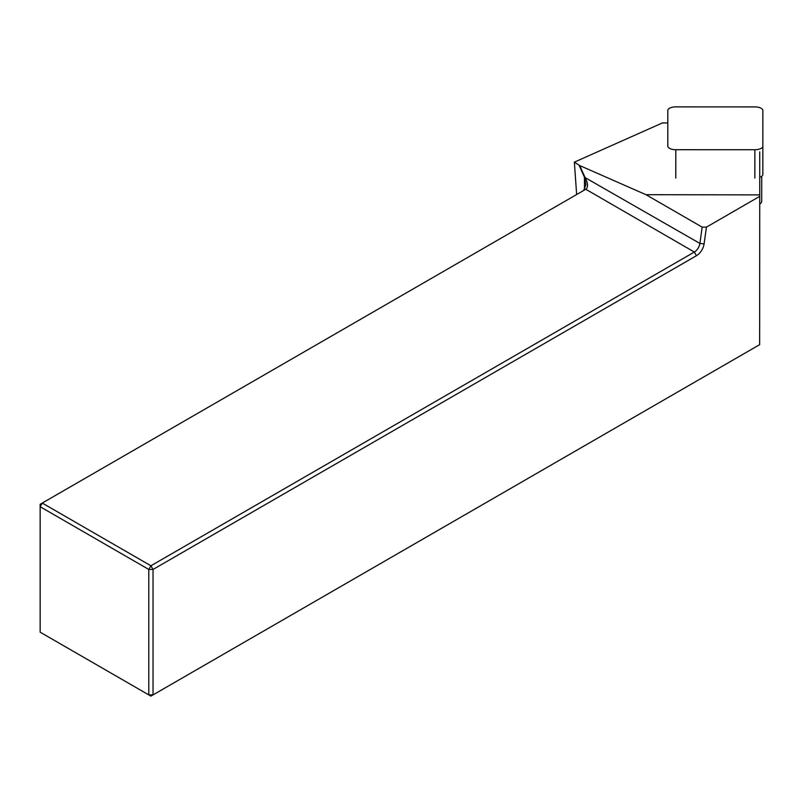<?xml version="1.0" encoding="UTF-8"?>
<svg xmlns="http://www.w3.org/2000/svg" width="803" height="803" viewBox="0 0 803 803"><rect width="100%" height="100%" fill="white"/><g stroke="black" fill="none" stroke-linecap="round" stroke-linejoin="round"><path stroke-width="1.2" d="M667.805 122.929L667.815 146.106A7.98 3.593 0 0 0 675.805 149.709L754.87 149.729A7.98 3.593 0 0 0 762.85 146.136L762.85 110.503A7.98 3.593 0 0 0 754.86 106.909L675.795 106.879A7.98 3.593 0 0 0 667.815 110.473L667.805 122.929L662.415 122.929L574.356 162.146L579.686 165.548L645.983 194.697L759.738 194.878L759.728 151.897M759.738 196.354L706.449 227.129L704.09 243.891A10.971 6.334 -60 0 1 696.452 255.705L153.032 569.447L153.032 694.896L759.658 344.658L759.738 194.878M645.983 194.697L702.183 227.139L699.895 243.439L584.464 177.232L579.073 165.217M579.686 165.548L584.835 177.011C588.117 183.285 588.408 187.38 585.688 189.317L42.268 503.059L150.914 565.784L694.334 252.042A7.98 4.607 120 0 0 699.895 243.439L704.09 243.891M706.449 227.129L702.183 227.139M150.914 696.121L153.032 694.896L148.796 694.896L148.796 569.447L40.15 506.723L40.15 632.172L150.914 696.121M574.356 162.146L576.644 194.537M585.788 189.257L694.334 252.042L696.452 255.705M583.691 190.472L585.909 184.64L584.464 177.232L584.464 189.789M153.032 569.447L150.914 565.784L148.796 569.447L153.032 569.447M40.15 506.723L42.268 503.059L40.15 504.274L40.15 506.723M759.728 204.062A9.977 4.497 0 0 0 761.706 201.382L761.716 176.299L761.706 201.382M759.738 177.312A7.98 3.593 0 0 0 762.84 174.462L762.85 146.136L762.84 174.462M675.785 178.025L675.805 149.709M754.86 178.055L754.87 149.729"/></g></svg>
